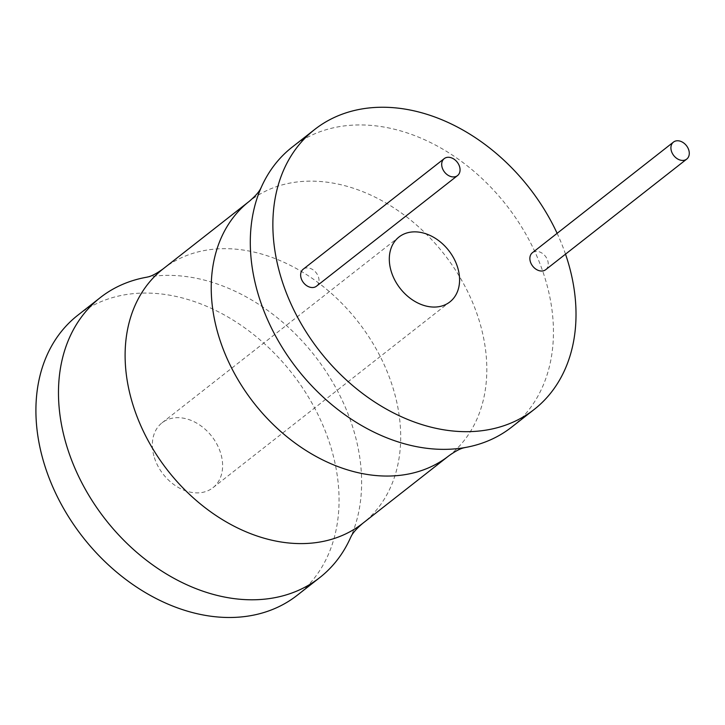 <?xml version="1.0" encoding="UTF-8"?>
<svg xmlns="http://www.w3.org/2000/svg" width="725" height="725" viewBox="0 0 725 725"><rect width="100%" height="100%" fill="white"/><g stroke="black" fill="none" stroke-linecap="round" stroke-linejoin="round"><path stroke-width="0.54" stroke-dasharray="3.62 2.72" d="M565.509 254.149A177.879 132.838 51.9 0 0 557.126 233.332M316.481 286.194A10.784 8.048 51.9 0 0 318.474 277.086A10.784 8.048 51.9 0 0 303.177 269.229M545.707 269.682A10.784 8.048 51.9 0 0 547.701 260.574A10.784 8.048 51.9 0 0 532.404 252.717M511.642 427.125A177.879 132.838 51.9 0 0 544.602 276.877A177.879 132.838 51.9 0 0 292.103 147.184M146.613 277.231A177.879 132.838 -128.1 0 1 352.776 427.297A177.879 132.838 -128.1 0 1 350.646 537.415M77.72 315.303A177.879 132.838 -128.1 0 1 330.21 444.996A177.879 132.838 -128.1 0 1 297.25 595.252M154.398 457.665A41.234 30.794 51.9 0 0 212.933 487.726A41.234 30.794 51.9 0 0 220.572 452.898A41.234 30.794 51.9 0 0 162.038 422.829A41.234 30.794 51.9 0 0 154.398 457.665M448.811 455.844A161.711 120.767 51.9 0 0 478.772 319.254A161.711 120.767 51.9 0 0 249.237 201.351M163.116 268.884A161.711 120.767 -128.1 0 1 392.651 386.788A161.711 120.767 -128.1 0 1 362.69 523.387M212.933 487.726L449.89 301.908M162.038 422.829L398.995 237.012"/><path stroke-width="1.09" d="M557.126 233.332A177.879 132.838 51.9 0 0 314.677 129.485A177.879 132.838 51.9 0 0 281.717 279.741A177.879 132.838 51.9 0 0 534.207 409.435A177.879 132.838 51.9 0 0 567.168 259.178A177.879 132.838 51.9 0 0 565.509 254.149M444.226 158.621L303.177 269.229A10.784 8.048 51.9 0 0 301.174 278.337A10.784 8.048 51.9 0 0 316.481 286.194L457.529 175.586A10.784 8.048 51.9 0 0 459.523 166.478A10.784 8.048 51.9 0 0 444.226 158.621A10.784 8.048 51.9 0 0 442.223 167.729A10.784 8.048 51.9 0 0 457.529 175.586M673.443 142.109L532.404 252.717A10.784 8.048 51.9 0 0 530.401 261.825A10.784 8.048 51.9 0 0 545.707 269.682L686.756 159.074A10.784 8.048 51.9 0 0 688.75 149.966A10.784 8.048 51.9 0 0 673.443 142.109A10.784 8.048 51.9 0 0 671.45 151.217A10.784 8.048 51.9 0 0 686.756 159.074M391.355 271.839A41.234 30.794 51.9 0 0 449.89 301.908A41.234 30.794 51.9 0 0 457.529 267.072A41.234 30.794 51.9 0 0 398.995 237.012A41.234 30.794 51.9 0 0 391.355 271.839M314.677 129.485L292.103 147.184A177.879 132.838 51.9 0 0 261.272 187.322A177.879 132.838 51.9 0 0 259.151 297.431A177.879 132.838 51.9 0 0 465.314 447.497A177.879 132.838 51.9 0 0 511.642 427.125L534.207 409.435M350.646 537.415A177.879 132.838 -128.1 0 1 319.816 577.553A177.879 132.838 -128.1 0 1 67.325 447.86A177.879 132.838 -128.1 0 1 100.286 297.603A177.879 132.838 -128.1 0 1 146.613 277.231L147.764 276.977C151.498 276.225 156.618 273.533 163.116 268.884A161.711 120.767 -128.1 0 0 133.155 405.483A161.711 120.767 -128.1 0 0 362.69 523.387C356.627 528.588 352.794 532.911 351.172 536.364L350.646 537.415M319.816 577.553L297.25 595.252A177.879 132.838 -128.1 0 1 44.76 465.559A177.879 132.838 -128.1 0 1 77.72 315.303L100.286 297.603M261.272 187.322L260.746 188.373C259.133 191.826 255.3 196.149 249.237 201.351A161.711 120.767 51.9 0 0 219.276 337.941A161.711 120.767 51.9 0 0 448.811 455.844L362.69 523.387M249.237 201.351L163.116 268.884M448.811 455.844C455.309 451.204 460.42 448.503 464.163 447.76L465.314 447.497"/></g></svg>
